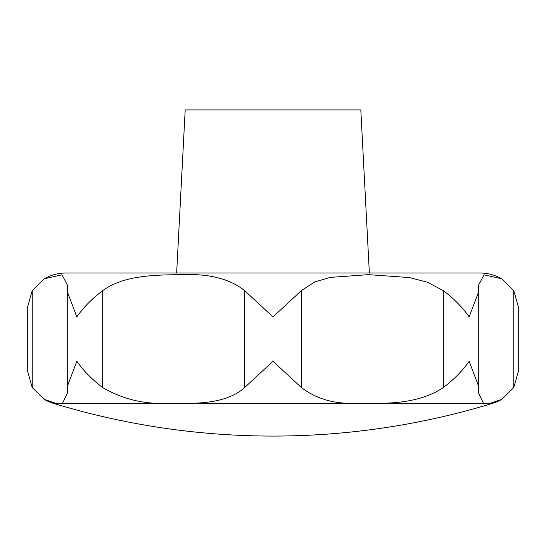<?xml version="1.0" encoding="UTF-8"?>
<svg xmlns="http://www.w3.org/2000/svg" width="546" height="546" viewBox="0 0 546 546"><rect width="100%" height="100%" fill="white"/><g stroke="black" fill="none" stroke-linecap="round" stroke-linejoin="round"><path stroke-width="0.82" d="M44.745 399.686A43.905 43.905 0 0 0 53.194 403.269A752.668 752.668 0 0 0 492.806 403.269A43.905 43.905 0 0 0 501.829 399.365L490.144 403.269L483.442 403.269L478.576 393.052L478.733 386.588L469.15 361.275C462.749 370.557 454.142 379.313 443.332 387.558C428.412 397.665 407.876 402.907 381.709 403.269L354.586 403.269C334.043 404.013 316.311 398.771 301.378 387.558L273 361.275L244.622 387.558C233.497 397.665 215.759 402.907 191.414 403.269L164.291 403.269C142.581 404.013 122.038 398.771 102.668 387.558C91.858 379.313 83.251 370.557 76.849 361.275L67.267 386.588L67.424 393.052L62.558 403.269L55.856 403.269L44.171 399.365L32.228 387.558L27.3 370.168L27.3 308.012L32.228 290.629L44.171 278.822L62.019 274.815L67.424 285.135L67.267 291.591L76.849 316.905C83.251 307.63 91.858 298.867 102.668 290.629C123.792 275.457 153.023 274.931 181.722 274.672C208.941 273.512 229.907 278.829 244.622 290.629L273 316.905L301.378 290.629L314.708 281.954L330.323 277.382L368.584 274.658L409.411 277.573L427.443 282.241L443.332 290.629C454.142 298.867 462.749 307.63 469.15 316.905L478.733 291.591L478.576 285.135L484.022 274.815L501.829 278.822A43.905 43.905 0 0 0 479.982 273L66.018 273A43.905 43.905 0 0 0 44.472 278.651M501.829 278.822L513.772 290.629L518.7 308.012L518.7 370.168L513.772 387.558L501.829 399.365M176.645 273L185.19 109.923L360.81 109.923L369.355 273M176.611 273L369.389 273M492.806 403.269L490.144 403.269M483.442 403.269L381.709 403.269M354.586 403.269L191.414 403.269M164.291 403.269L62.558 403.269M55.856 403.269L53.194 403.269L44.171 399.365M513.772 290.629L513.772 387.558M443.332 290.629L443.332 387.558M301.378 290.629L301.378 387.558M244.622 290.629L244.622 387.558M102.668 290.629L102.668 387.558M32.228 290.629L32.228 387.558M478.733 386.588L478.733 291.591M67.267 386.588L67.267 291.591"/></g></svg>
